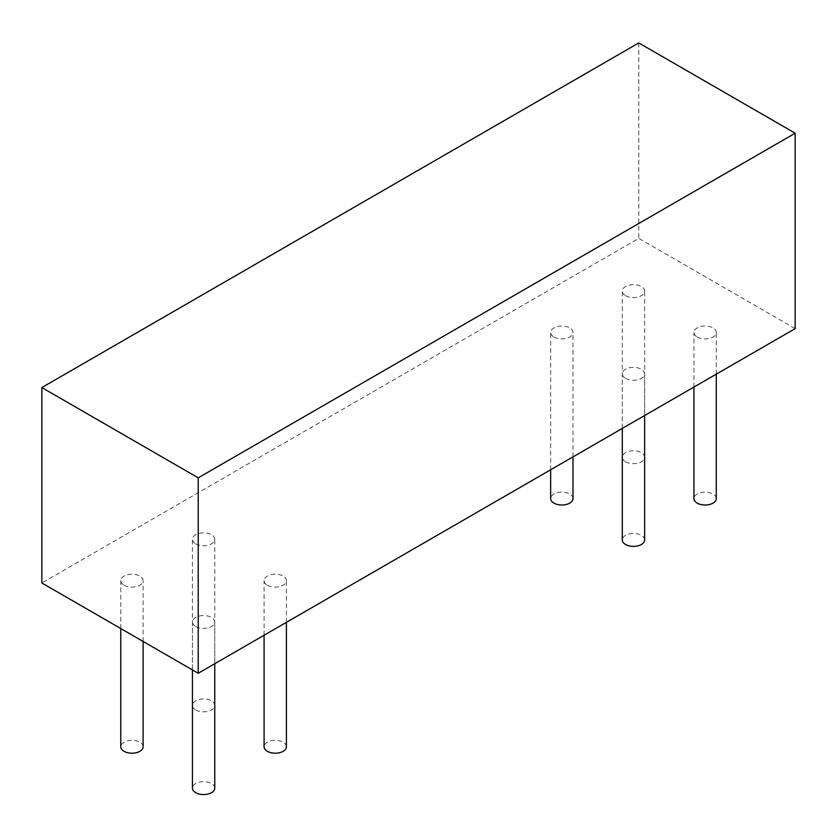 <?xml version="1.0" encoding="UTF-8"?>
<svg xmlns="http://www.w3.org/2000/svg" width="837" height="837" viewBox="0 0 837 837"><rect width="100%" height="100%" fill="white"/><g stroke="black" fill="none" stroke-linecap="round" stroke-linejoin="round"><path stroke-width="0.63" stroke-dasharray="4.18 3.14" d="M795.15 328.627L638.777 238.346L41.85 582.981M638.777 42.928L638.777 238.346M625.574 461.762A11.174 6.445 0 0 0 637.742 463.164A11.174 6.445 0 0 0 644.636 457.201A11.174 6.445 0 0 0 633.473 450.756A11.174 6.445 0 0 0 622.299 457.201A11.174 6.445 0 0 0 625.574 461.762M625.574 295.649A11.174 6.445 0 0 0 637.742 297.051A11.174 6.445 0 0 0 644.636 291.098A11.174 6.445 0 0 0 633.473 284.643A11.174 6.445 0 0 0 622.299 291.098A11.174 6.445 0 0 0 625.574 295.649M572.989 498.57A11.174 6.445 0 0 0 561.826 492.114A11.174 6.445 0 0 0 550.652 498.57M553.927 337.018A11.174 6.445 0 0 0 566.094 338.42A11.174 6.445 0 0 0 572.989 332.456A11.174 6.445 0 0 0 561.826 326.012A11.174 6.445 0 0 0 550.652 332.456A11.174 6.445 0 0 0 553.927 337.018M195.701 709.943A11.174 6.445 0 0 0 207.869 711.345A11.174 6.445 0 0 0 214.764 705.392A11.174 6.445 0 0 0 203.6 698.937A11.174 6.445 0 0 0 192.426 705.392A11.174 6.445 0 0 0 195.701 709.943M195.701 543.841A11.174 6.445 0 0 0 207.869 545.232A11.174 6.445 0 0 0 214.764 539.279A11.174 6.445 0 0 0 203.6 532.834A11.174 6.445 0 0 0 192.426 539.279A11.174 6.445 0 0 0 195.701 543.841M143.117 746.75A11.174 6.445 0 0 0 131.953 740.306A11.174 6.445 0 0 0 120.779 746.75M124.054 585.199A11.174 6.445 0 0 0 136.222 586.601A11.174 6.445 0 0 0 143.117 580.637A11.174 6.445 0 0 0 131.953 574.192A11.174 6.445 0 0 0 120.779 580.637A11.174 6.445 0 0 0 124.054 585.199M214.764 788.119A11.174 6.445 0 0 0 203.6 781.664A11.174 6.445 0 0 0 192.426 788.119M195.701 626.568A11.174 6.445 0 0 0 207.869 627.959A11.174 6.445 0 0 0 214.764 622.006A11.174 6.445 0 0 0 203.6 615.561A11.174 6.445 0 0 0 192.426 622.006A11.174 6.445 0 0 0 195.701 626.568M286.411 746.75A11.174 6.445 0 0 0 275.247 740.306A11.174 6.445 0 0 0 264.073 746.75M267.348 585.199A11.174 6.445 0 0 0 279.516 586.601A11.174 6.445 0 0 0 286.411 580.637A11.174 6.445 0 0 0 275.247 574.192A11.174 6.445 0 0 0 264.073 580.637A11.174 6.445 0 0 0 267.348 585.199M644.636 539.928A11.174 6.445 0 0 0 633.473 533.483A11.174 6.445 0 0 0 622.299 539.928M625.574 378.376A11.174 6.445 0 0 0 637.742 379.778A11.174 6.445 0 0 0 644.636 373.825A11.174 6.445 0 0 0 633.473 367.37A11.174 6.445 0 0 0 622.299 373.825A11.174 6.445 0 0 0 625.574 378.376M716.284 498.57A11.174 6.445 0 0 0 705.12 492.114A11.174 6.445 0 0 0 693.946 498.57M697.221 337.018A11.174 6.445 0 0 0 709.389 338.42A11.174 6.445 0 0 0 716.284 332.456A11.174 6.445 0 0 0 705.12 326.012A11.174 6.445 0 0 0 693.946 332.456A11.174 6.445 0 0 0 697.221 337.018M644.636 457.201L644.636 291.098M622.299 457.201L622.299 291.098M572.989 456.887L572.989 332.456M550.652 469.787L550.652 332.456M214.764 705.392L214.764 539.279M192.426 705.392L192.426 539.279M143.117 641.456L143.117 580.637M120.779 628.556L120.779 580.637M214.764 663.71L214.764 622.006M192.426 669.914L192.426 622.006M286.411 622.341L286.411 580.637M264.073 635.241L264.073 580.637M644.636 415.529L644.636 373.825M622.299 428.418L622.299 373.825M716.284 374.16L716.284 332.456M693.946 387.06L693.946 332.456"/><path stroke-width="1.26" d="M198.223 673.262L795.15 328.627L795.15 133.209L638.777 42.928L41.85 387.562L41.85 582.981L198.223 673.262L198.223 477.843L795.15 133.209M41.85 387.562L198.223 477.843M550.652 469.787L550.652 498.57A11.174 6.445 0 0 0 553.927 503.131A11.174 6.445 0 0 0 566.094 504.523A11.174 6.445 0 0 0 572.989 498.57L572.989 456.887M120.779 628.556L120.779 746.75A11.174 6.445 0 0 0 124.054 751.312A11.174 6.445 0 0 0 136.222 752.714A11.174 6.445 0 0 0 143.117 746.75L143.117 641.456M192.426 669.914L192.426 788.119A11.174 6.445 0 0 0 195.701 792.681A11.174 6.445 0 0 0 207.869 794.072A11.174 6.445 0 0 0 214.764 788.119L214.764 663.71M264.073 635.241L264.073 746.75A11.174 6.445 0 0 0 267.348 751.312A11.174 6.445 0 0 0 279.516 752.714A11.174 6.445 0 0 0 286.411 746.75L286.411 622.341M622.299 428.418L622.299 539.928A11.174 6.445 0 0 0 625.574 544.489A11.174 6.445 0 0 0 637.742 545.891A11.174 6.445 0 0 0 644.636 539.928L644.636 415.529M693.946 387.06L693.946 498.57A11.174 6.445 0 0 0 697.221 503.131A11.174 6.445 0 0 0 709.389 504.523A11.174 6.445 0 0 0 716.284 498.57L716.284 374.16"/></g></svg>
